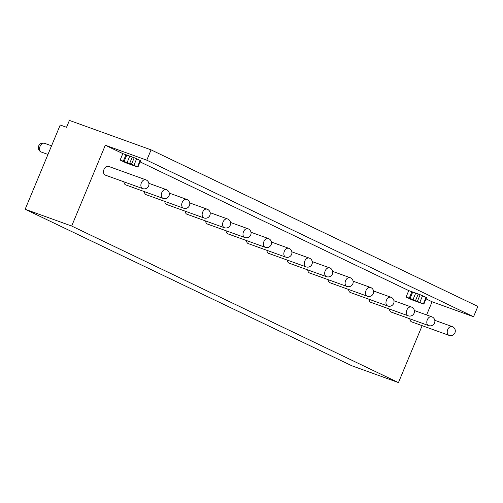 <?xml version="1.0" encoding="UTF-8"?>
<svg xmlns="http://www.w3.org/2000/svg" width="503" height="503" viewBox="0 0 503 503"><rect width="100%" height="100%" fill="white"/><g stroke="black" fill="none" stroke-linecap="round" stroke-linejoin="round"><path stroke-width="0.75" d="M25.15 209.254L60.222 125.008L66.547 127.29L69.414 120.412L151.076 149.863L146.782 160.18L105.316 145.229L71.678 226.036L25.15 209.254L351.924 365.807L398.451 382.588L71.678 226.036M411.9 299.838L406.066 297.04L410.083 298.392L423.853 304.101L411.9 299.838M426.028 298.87L432.09 301.775L426.613 314.941M422.149 325.667L398.451 382.588M105.316 145.229L122.82 153.61L120.142 160.061L125.976 162.853L137.923 167.122L131.535 164.167L120.142 160.061M140.098 161.891L408.75 290.596L406.066 297.04M428.638 325.586A4.659 4.659 0 0 0 434.523 322.989A4.659 4.659 0 0 0 431.8 316.815A4.659 3.225 109.8 0 0 427.299 319.801A4.659 3.225 109.8 0 0 428.638 325.586L391.284 312.118A4.659 3.225 -70.2 0 1 389.448 309.037M408.21 315.802A4.659 4.659 0 0 0 414.101 313.206A4.659 4.659 0 0 0 411.379 307.031A4.659 3.225 109.8 0 0 406.877 310.018A4.659 3.225 109.8 0 0 408.21 315.802L370.862 302.334A4.659 3.225 -70.2 0 1 369.026 299.254M387.788 306.019A4.659 4.659 0 0 0 393.673 303.422A4.659 4.659 0 0 0 390.95 297.248A4.659 3.225 109.8 0 0 386.455 300.234A4.659 3.225 109.8 0 0 387.788 306.019L350.44 292.551A4.659 3.225 -70.2 0 1 348.604 289.464M367.366 296.229A4.659 4.659 0 0 0 373.251 293.639A4.659 4.659 0 0 0 370.529 287.458A4.659 3.225 109.8 0 0 366.027 290.451A4.659 3.225 109.8 0 0 367.366 296.229L330.018 282.761A4.659 3.225 -70.2 0 1 328.182 279.681M346.944 286.446A4.659 4.659 0 0 0 352.829 283.855A4.659 4.659 0 0 0 350.107 277.675A4.659 3.225 109.8 0 0 345.605 280.661A4.659 3.225 109.8 0 0 346.944 286.446L309.59 272.978A4.659 3.225 -70.2 0 1 307.754 269.897M326.516 276.663A4.659 4.659 0 0 0 332.401 274.072A4.659 4.659 0 0 0 329.679 267.892A4.659 3.225 109.8 0 0 325.183 270.878A4.659 3.225 109.8 0 0 326.516 276.663L289.168 263.195A4.659 3.225 -70.2 0 1 287.332 260.114M306.094 266.879A4.659 4.659 0 0 0 311.979 264.282A4.659 4.659 0 0 0 309.257 258.108A4.659 3.225 109.8 0 0 304.761 261.095A4.659 3.225 109.8 0 0 306.094 266.879L268.747 253.411A4.659 3.225 -70.2 0 1 266.911 250.331M285.673 257.096A4.659 4.659 0 0 0 291.558 254.499A4.659 4.659 0 0 0 288.835 248.325A4.659 3.225 109.8 0 0 284.333 251.311A4.659 3.225 109.8 0 0 285.673 257.096L248.325 243.628A4.659 3.225 -70.2 0 1 246.489 240.547M265.251 247.313A4.659 4.659 0 0 0 271.136 244.716A4.659 4.659 0 0 0 268.413 238.541A4.659 3.225 109.8 0 0 263.912 241.528A4.659 3.225 109.8 0 0 265.251 247.313L227.897 233.845A4.659 3.225 -70.2 0 1 226.061 230.758M244.823 237.523A4.659 4.659 0 0 0 250.708 234.932A4.659 4.659 0 0 0 247.985 228.752A4.659 3.225 109.8 0 0 243.49 231.745A4.659 3.225 109.8 0 0 244.823 237.523L207.475 224.055A4.659 3.225 -70.2 0 1 205.639 220.974M224.401 227.74A4.659 4.659 0 0 0 230.286 225.149A4.659 4.659 0 0 0 227.563 218.968A4.659 3.225 109.8 0 0 223.068 221.955A4.659 3.225 109.8 0 0 224.401 227.74L187.053 214.272A4.659 3.225 -70.2 0 1 185.217 211.191M203.979 217.956A4.659 4.659 0 0 0 209.864 215.366A4.659 4.659 0 0 0 207.142 209.185A4.659 3.225 109.8 0 0 202.64 212.172A4.659 3.225 109.8 0 0 203.979 217.956L166.631 204.488A4.659 3.225 -70.2 0 1 164.795 201.407M183.557 208.173A4.659 4.659 0 0 0 189.442 205.576A4.659 4.659 0 0 0 186.72 199.402A4.659 3.225 109.8 0 0 182.218 202.388A4.659 3.225 109.8 0 0 183.557 208.173L146.203 194.705A4.659 3.225 -70.2 0 1 144.367 191.624M163.129 198.389A4.659 4.659 0 0 0 169.014 195.793A4.659 4.659 0 0 0 166.292 189.618A4.659 3.225 109.8 0 0 161.796 192.605A4.659 3.225 109.8 0 0 163.129 198.389L125.781 184.922A4.659 3.225 -70.2 0 1 123.945 181.841M104.02 169.354A4.659 3.225 -70.2 0 1 108.522 166.367L145.87 179.835A4.659 3.225 109.8 0 0 141.374 182.822A4.659 3.225 109.8 0 0 142.707 188.606L105.36 175.138A4.659 3.225 -70.2 0 1 104.02 169.354M449.06 335.369A4.659 4.659 0 0 0 454.945 332.779A4.659 4.659 0 0 0 452.222 326.598A4.659 3.225 109.8 0 0 447.72 329.584A4.659 3.225 109.8 0 0 449.06 335.369L411.712 321.901A4.659 3.225 -70.2 0 1 409.876 318.82M408.75 290.596L411.913 291.734L409.235 298.185M137.923 167.122L140.607 160.677L134.219 157.722L125.989 154.754L123.304 161.199M122.82 153.61L125.989 154.754M146.782 160.18L473.556 316.727L432.09 301.775M411.913 291.734L420.143 294.701L426.538 297.657L423.853 304.101M132.32 157.037L129.636 163.481M151.076 149.863L477.85 306.415L473.556 316.727M418.245 294.016L415.56 300.467M40.083 146.298A4.659 3.225 -70.2 0 1 44.585 143.311A4.659 4.659 0 0 0 38.7 145.901A4.659 4.659 0 0 0 41.422 152.082A4.659 3.225 -70.2 0 1 40.083 146.298M126.838 154.962L124.153 161.413M129.818 156.037L127.133 162.488M134.219 157.722L131.535 164.167M136.653 158.734L133.968 165.185M140.148 160.413L137.47 166.864M426.079 297.399L423.394 303.843M422.577 295.72L419.892 302.165M420.143 294.701L417.459 301.152M415.748 293.016L413.064 299.467M412.768 291.947L410.083 298.392M452.222 326.598L434.793 320.317M431.8 316.815L414.371 310.527M411.379 307.031L393.95 300.744M390.95 297.248L373.522 290.96M370.529 287.458L353.1 281.177M350.107 277.675L332.678 271.394M329.679 267.892L312.256 261.61M309.257 258.108L291.828 251.821M288.835 248.325L271.406 242.037M268.413 238.541L250.984 232.254M247.985 228.752L230.563 222.471M227.563 218.968L210.135 212.687M207.142 209.185L189.713 202.904M186.72 199.402L169.291 193.114M166.292 189.618L148.869 183.331M51.558 145.826L44.585 143.311M47.967 154.44L41.422 152.082M142.707 188.606A4.659 4.659 0 0 0 148.592 186.009A4.659 4.659 0 0 0 145.87 179.835"/></g></svg>
